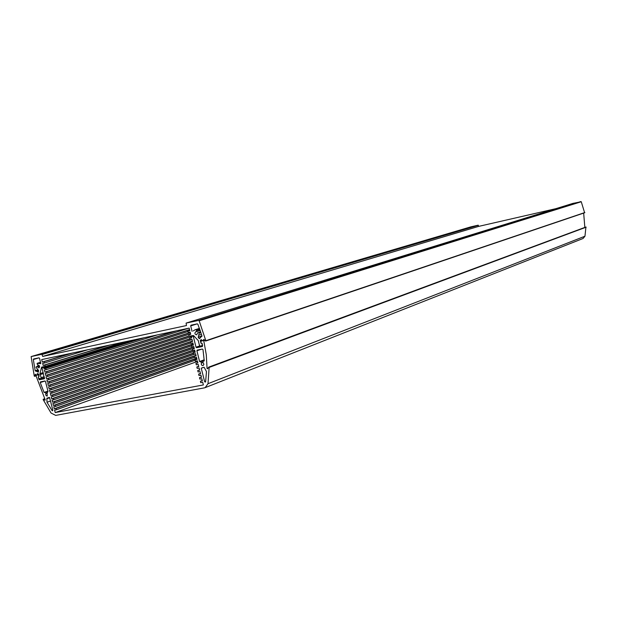<?xml version="1.0" encoding="UTF-8"?>
<svg xmlns="http://www.w3.org/2000/svg" width="617" height="617" viewBox="0 0 617 617"><rect width="100%" height="100%" fill="white"/><g stroke="black" fill="none" stroke-linecap="round" stroke-linejoin="round"><path stroke-width="0.93" d="M37.922 369.845L35.177 370.694L38.339 372.213L38.586 370.485L36.064 367.408L36.303 366.706L39.403 365.765L36.303 366.706M193.275 330.92L195.049 329.779L195.998 329.671L196.538 330.434L199.831 329.378M40.791 363.606L39.55 358.292L38.979 357.821L33.619 358.978L33.318 359.526L39.025 357.821M40.622 363.652L37.082 363.374L37.583 365.11L38.347 365.033L37.784 365.202M201.952 335.972L198.234 337.198L201.898 336.381M198.234 337.198L199.229 333.103L200.911 332.555M43.205 372.575L39.951 373.601L41.586 367.138L45.226 366.375L44.879 365.033L43.167 365.395L42.658 363.39L44.37 363.027L44.023 361.685L42.311 362.048L41.686 359.595L189.18 328.113L189.843 330.743L187.876 331.159L188.239 332.594L190.198 332.177L190.738 334.329L188.771 334.746L189.134 336.18L193.514 335.525L198.273 340.592L199.414 345.242L200.702 346.237L202.638 345.667L201.481 346.052M192.049 331.314L190.699 325.899L191.008 325.205L197.263 323.856L197.872 324.249L201.936 335.887L199.43 338.756L198.312 337.568M204.674 340.222L200.949 341.155L200.988 343.206L202.083 343.438L202.384 344.633L201.381 346.091M202.438 346.499L202.06 343.314L200.988 343.199L200.301 340.445L201.304 339.635M204.219 339.759L201.983 340.939L201.782 340.137L200.911 339.766M203.571 339.975L204.003 339.543M35.956 375.784L34.259 376.1L31.128 356.58L41.902 354.258L42.689 356.441L186.473 325.545L186.103 323.1L198.558 320.416L199.168 320.786L205.839 340.723L205.438 340.985L203.903 339.435L203.502 339.712M34.683 376.185L35.501 374.257M38.91 374.426L36.496 375.105L35.192 374.357M37.305 374.935L37.113 374.195L38.208 373.848M39.704 379.015L38.863 379.285L38.269 376.956L39.041 376.486L38.393 373.933L37.367 373.563L37.113 374.195M38.948 374.511L38.154 374.758L39.041 376.486L38.293 377.064L38.578 378.175L40.637 378.923L41.131 377.65L39.951 373.601M37.822 365.187L38.061 365.063C39.743 365.596 40.036 366.544 38.948 367.917L37.413 366.791L39.573 366.128M39.488 365.912L37.413 366.791M37.205 366.614L36.364 366.691M35.177 370.694L33.318 359.526M200.679 331.846L197.602 332.848L200.679 331.846L198.527 332.548L199.229 333.103M200.17 330.35L195.689 331.784C194.417 333.319 194.748 334.337 196.684 334.838L197.602 332.848M196.399 331.568L196.538 330.434M555.809 208.685L478.607 226.4L478.167 225.182L470.833 226.863L31.128 356.58M584.6 212.695L581.26 201.744L572.977 203.371L186.103 323.1M202.924 340.738L204.628 340.168M70.924 353.356L42.311 362.048M72.613 352.993L44.023 361.685M87.845 349.746L44.37 363.027M108.168 345.404L43.167 365.395M109.818 345.057L44.879 365.033M123.924 342.042L45.226 366.375M189.789 330.55L187.876 331.159M190.684 334.129L188.771 334.746M478.607 226.4L42.689 356.441M52.831 410.29L52.059 410.56L52.576 410.791L52.815 410.174L49.607 397.626L46.853 398.243L49.36 397.387M205.685 381.229L204.613 381.645L205.33 382.124L205.615 381.722L206.479 371.596L204.15 367.285L201.25 368.164L203.039 367.501M203.471 340.63L204.944 340.491M202.337 346.538L196.661 347.695L201.188 346.137M199.785 345.913L196.013 347.194L196.661 347.695M196.013 347.194L193.391 336.674L194.309 336.373M193.8 335.833L192.751 336.172L193.391 336.674M192.751 336.172L193.723 335.741M191.578 337.7L189.666 338.332L191.632 337.915L191.764 336.381M189.666 338.332L190.028 339.759L191.987 339.35L192.527 341.502L190.56 341.911L190.923 343.345L192.882 342.936L193.422 345.088L191.455 345.497L191.818 346.924L193.777 346.523L194.316 348.674L192.35 349.075L192.712 350.51L194.679 350.109L195.211 352.261L193.244 352.654L193.607 354.089L195.566 353.688L196.106 355.839L194.139 356.233L194.502 357.667L196.461 357.274L197 359.418L195.034 359.811L195.388 361.238L197.355 360.852L197.895 362.997L195.928 363.39L196.283 364.817L198.25 364.431L198.79 366.583L196.823 366.961L197.178 368.395L199.144 368.01L199.684 370.154L197.71 370.539L198.072 371.966L200.039 371.588L200.571 373.732L198.605 374.11L198.959 375.545L200.934 375.167L201.466 377.311L199.499 377.689L199.854 379.116L201.821 378.738L202.361 380.89L200.394 381.26L200.749 382.687L202.715 382.316L203.371 384.939L55.221 412.572L54.597 410.128L56.317 409.804L55.977 408.469L54.257 408.793L53.748 406.796L55.468 406.472L55.129 405.138L53.409 405.462L52.9 403.464L54.612 403.132L54.273 401.798L52.553 402.13L52.044 400.124L53.764 399.793L53.424 398.459L51.705 398.79L51.196 396.793L52.908 396.453L52.568 395.119L50.849 395.458L50.339 393.453L52.059 393.122L51.712 391.78L50 392.119L49.483 390.114L51.203 389.774L50.864 388.44L49.144 388.779L48.635 386.782L50.347 386.435L50.008 385.101L48.296 385.44L47.779 383.442L49.499 383.095L49.152 381.761L47.44 382.108L46.931 380.103L48.643 379.756L48.303 378.414L46.584 378.761L46.074 376.763L47.787 376.409L47.447 375.074L45.735 375.421L45.218 373.416L46.931 373.061L46.591 371.727L44.879 372.082L44.362 370.077L46.074 369.722L45.735 368.38L44.023 368.742L43.822 367.956L134.861 339.712M128.783 341.008L43.252 367.493L43.822 367.956M43.252 367.493L127.966 341.178M44.401 378.73L42.118 368.318L42.396 367.67M44.331 378.753L39.434 379.756L44.617 378.09M38.863 379.285L39.434 379.756M38.154 374.758L35.894 375.522L45.226 399.862L44.972 400.225L43.406 399.261L44.694 398.813M207.944 368.202L207.065 368.526L207.528 368.781L208.77 367.107L209.132 367.439L208.014 383.705L205.153 387.646L204.412 387.862L55.677 415.395L51.041 413.012L43.151 399.623L43.406 399.261M207.065 368.526L206.286 354.713L203.795 340.877M48.026 391.54L47.093 393.014L47.293 396.029L46.26 395.759L45.658 394.602L45.828 393.631L47.116 393.199M47.123 392.821L45.828 393.631M45.789 393.268L45.164 392.466L48.033 391.502M47.941 391.116L44.069 392.42L45.164 392.466M44.069 392.42L40.244 382.563L45.095 380.998M47.517 391.71L48.018 391.417L45.473 381.453L44.902 380.982L40.514 381.869L40.244 382.563M204.613 381.645L201.25 368.164M204.258 360.644L203.14 361.315L202.924 362.356L203.903 364.277L203.109 365.596C201.589 365.542 201.034 364.693 201.45 363.043L202.924 362.511M202.978 362.086L201.45 363.043M201.412 362.649L200.718 361.793L204.25 360.513M204.204 359.827L199.584 361.493L200.718 361.793M199.584 361.493L196.916 350.78L201.273 349.268M204.258 360.914L202.993 349.615L202.337 349.052L197.201 350.101L196.916 350.78M203.433 360.945L203.857 361.014M52.059 410.56L47 402.253L46.853 398.243M583.667 213.096L584.839 227.411M205.153 387.646L583.057 238.494L584.97 236.211L585.926 227.01L208.893 367.1M142.681 338.039L44.023 368.742M194.424 357.359L55.468 406.472M196.692 358.176L54.257 408.793M196.746 358.4L55.977 408.469M195.134 360.22L56.317 409.804M197.494 361.408L55.221 412.572M144.301 337.692L45.735 368.38M157.397 334.9L46.074 369.722M174.758 331.19L44.879 372.082M176.339 330.859L46.591 371.727M188.532 328.252L46.931 373.061M189.558 329.617L45.735 375.421M189.596 329.771L47.447 375.074M187.969 331.53L47.787 376.409M190.275 332.478L46.584 378.761M190.314 332.632L48.303 378.414M190.599 333.782L48.643 379.756M189.08 335.957L47.44 382.108M189.118 336.126L49.152 381.761M191.478 336.597L49.499 383.095M189.789 338.818L48.296 385.44M189.835 338.995L50.008 385.101M192.026 339.512L50.347 386.435M192.411 341.047L49.144 388.779M192.458 341.232L50.864 388.44M190.838 343.013L51.203 389.774M193.129 343.9L50 392.119M193.175 344.093L51.712 391.78M191.555 345.882L52.059 393.122M193.838 346.762L50.849 395.458M193.892 346.955L52.568 395.119M194.178 348.104L52.908 396.453M192.651 350.271L51.705 398.79M192.705 350.471L53.424 398.459M194.887 350.965L53.764 399.793M193.368 353.132L52.553 402.13M193.422 353.34L54.273 401.798M195.604 353.826L54.612 403.132M195.975 355.323L53.409 405.462M196.029 355.539L55.129 405.138M196.036 355.562L194.139 356.233M196.931 359.133L195.034 359.811M197.818 362.703L195.928 363.39M198.713 366.274L196.823 366.961M199.6 369.838L197.71 370.539M200.494 373.401L198.605 374.11M201.381 376.972L199.499 377.689M202.268 380.535L200.394 381.26M192.473 341.278L190.56 341.911M193.36 344.849L191.455 345.497M194.255 348.42L192.35 349.075M195.149 351.991L193.244 352.654M50.478 401.05L47 402.253M40.637 362.549L38.578 363.174M201.474 334.345L199.029 335.147M190.699 325.899L197.016 323.91M196.337 331.699L200.209 330.442M35.701 371.195L38.439 370.339M36.434 371.341L38.678 370.64M40.699 378.892L44.509 377.673L40.637 378.923M44.247 376.663L41.131 377.65M202.577 345.397L201.898 345.628M201.72 339.967L200.301 340.445M43.452 373.555L40.336 374.542M199.53 328.537L195.998 329.671M584.862 212.533L205.839 340.723M199.168 320.786L581.26 201.744M580.89 201.558L198.558 320.416M186.126 323.1L572.977 203.371M31.151 356.58L470.864 226.855M478.167 225.182L41.902 354.258M42.187 354.49L478.352 225.305M38.717 375.229L39.102 375.105M200.332 361.57L204.227 360.166M49.638 397.757L47.054 398.644M209.132 367.439L586.15 227.179M584.97 236.211L208.014 383.705M40.568 362.264L37.49 363.197M200.217 330.465L196.268 331.738M199.468 328.36L195.049 329.779M35.987 375.876L34.552 376.324M205.692 341.062L584.754 212.726M42.372 367.678L127.95 341.186M191.725 336.396L193.715 335.741M44.686 392.273L47.956 391.17M200.163 361.593L204.227 360.127M585.926 227.01L208.77 367.107M43.244 399.23L44.663 398.752"/></g></svg>
